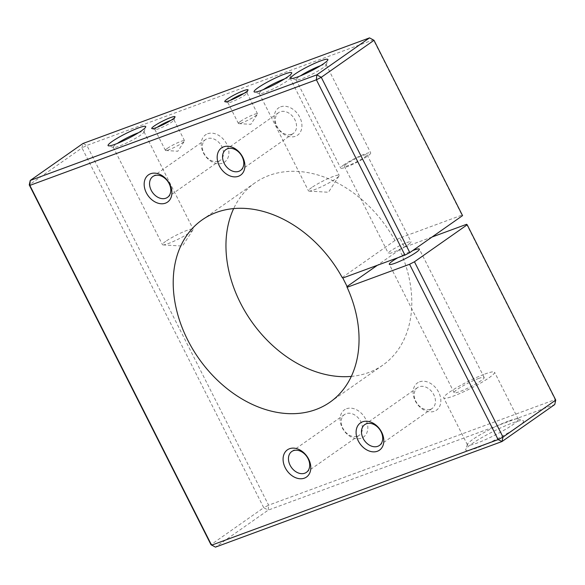 <?xml version="1.0" encoding="UTF-8"?>
<svg xmlns="http://www.w3.org/2000/svg" width="585" height="585" viewBox="0 0 585 585"><rect width="100%" height="100%" fill="white"/><g stroke="black" fill="none" stroke-linecap="round" stroke-linejoin="round"><path stroke-width="0.44" stroke-dasharray="2.92 2.19" d="M170.908 120.342A10.705 1.382 153.2 0 1 173.986 119.859A10.705 1.382 153.2 0 1 173.986 120.064A10.705 1.382 153.2 0 1 171.983 121.907A10.705 1.382 153.2 0 1 162.22 127.289A10.705 1.382 153.2 0 1 155.047 129.629A10.705 1.382 153.2 0 1 154.879 129.512A10.705 1.382 153.2 0 1 156.89 127.464A10.705 1.382 153.2 0 1 157.102 127.318M167.42 148.319A10.705 1.382 -26.8 0 0 165.416 150.367A10.705 1.382 -26.8 0 0 165.774 150.52A10.705 1.382 -26.8 0 0 173.16 147.946A10.705 1.382 -26.8 0 0 182.513 142.762A10.705 1.382 -26.8 0 0 184.429 141.095A10.705 1.382 -26.8 0 0 184.524 140.714A10.705 1.382 -26.8 0 0 177.789 142.667A10.705 1.382 -26.8 0 0 167.42 148.319M243.908 93.446A10.705 1.382 153.2 0 1 246.994 92.956A10.705 1.382 153.2 0 1 246.994 93.161A10.705 1.382 153.2 0 1 244.983 95.004A10.705 1.382 153.2 0 1 235.221 100.386A10.705 1.382 153.2 0 1 228.048 102.726A10.705 1.382 153.2 0 1 227.887 102.609A10.705 1.382 153.2 0 1 229.89 100.561A10.705 1.382 153.2 0 1 230.102 100.415M240.428 121.417A10.705 1.382 -26.8 0 0 238.417 123.464A10.705 1.382 -26.8 0 0 238.782 123.618A10.705 1.382 -26.8 0 0 246.168 121.051A10.705 1.382 -26.8 0 0 255.513 115.859A10.705 1.382 -26.8 0 0 257.437 114.192A10.705 1.382 -26.8 0 0 257.524 113.812A10.705 1.382 -26.8 0 0 250.789 115.764A10.705 1.382 -26.8 0 0 240.428 121.417M218.607 161.226A12.731 9.418 -125 0 0 220.223 160.385A12.731 9.418 -125 0 0 221.298 145.585A12.731 9.418 -125 0 0 207.229 138.689A12.731 9.418 -125 0 0 205.606 139.537A12.731 9.418 -125 0 0 204.538 154.338A12.731 9.418 -125 0 0 218.607 161.226M207.631 133.753A16.614 12.292 55 0 1 228.911 152.078A16.614 12.292 55 0 1 208.626 159.551A16.614 12.292 55 0 1 207.631 133.753M280.632 106.85A16.614 12.292 55 0 1 301.918 125.175A16.614 12.292 55 0 1 281.634 132.649A16.614 12.292 55 0 1 280.632 106.85M419.54 381.844A16.614 12.292 55 0 1 440.827 400.162A16.614 12.292 55 0 1 420.542 407.643A16.614 12.292 55 0 1 419.54 381.844M432.03 237.027L404.462 247.192L399.833 238.022L461.967 215.126L373.413 39.817L86.872 145.409L268.61 505.191L555.15 399.599L466.596 224.296M346.539 408.747A16.614 12.292 55 0 1 367.819 427.065A16.614 12.292 55 0 1 347.534 434.545A16.614 12.292 55 0 1 346.539 408.747M291.615 134.323A12.731 9.418 -125 0 0 293.231 133.482A12.731 9.418 -125 0 0 294.306 118.682A12.731 9.418 -125 0 0 280.23 111.793A12.731 9.418 -125 0 0 278.614 112.634A12.731 9.418 -125 0 0 277.539 127.435A12.731 9.418 -125 0 0 291.615 134.323M357.515 436.22A12.731 9.418 -125 0 0 359.139 435.372A12.731 9.418 -125 0 0 360.206 420.571A12.731 9.418 -125 0 0 346.137 413.683A12.731 9.418 -125 0 0 344.514 414.531A12.731 9.418 -125 0 0 343.446 429.332A12.731 9.418 -125 0 0 357.515 436.22M430.523 409.317A12.731 9.418 -125 0 0 432.139 408.476A12.731 9.418 -125 0 0 433.214 393.668A12.731 9.418 -125 0 0 419.138 386.78A12.731 9.418 -125 0 0 417.522 387.628A12.731 9.418 -125 0 0 416.447 402.429A12.731 9.418 -125 0 0 430.523 409.317M351.336 376.396A111.333 82.39 -125 0 0 368.652 372.543A111.333 82.39 -125 0 0 382.795 365.157A111.333 82.39 -125 0 0 399.584 249.7L404.462 247.192M399.833 238.022L394.955 240.53A111.333 82.39 -125 0 0 254.95 182.856A111.333 82.39 -125 0 0 233.664 208.604M399.584 249.7L377.369 265.276M408.666 244.259A12.731 1.645 -26.8 0 0 411.05 241.824A12.731 1.645 -26.8 0 0 403.043 244.15A12.731 1.645 -26.8 0 0 390.714 250.87A12.731 1.645 -26.8 0 0 388.33 253.305A12.731 1.645 -26.8 0 0 396.337 250.98A12.731 1.645 -26.8 0 0 408.666 244.259M462.567 215.616L461.967 215.126M394.955 240.53L342.203 277.524M397.88 257.714A16.826 2.172 153.2 0 1 412.761 250.541M508.555 421.039A28.482 3.678 -26.8 0 0 482.464 433.434A28.482 3.678 -26.8 0 0 467.452 444.344A28.482 3.678 -26.8 0 0 467.452 444.878A28.482 3.678 -26.8 0 0 477.192 443.035A28.482 3.678 -26.8 0 0 504.782 429.785A28.482 3.678 -26.8 0 0 518.295 419.196A28.482 3.678 -26.8 0 0 517.864 418.875A28.482 3.678 -26.8 0 0 508.555 421.039M476.79 447.971A32.365 4.183 153.2 0 1 465.726 449.455A32.365 4.183 153.2 0 1 492.724 431.745A32.365 4.183 153.2 0 1 523.005 420.52A32.365 4.183 153.2 0 1 509.784 431.949A32.365 4.183 153.2 0 1 476.79 447.971M555.75 400.089L555.15 399.599L554.748 404.535L268.208 510.127L215.463 547.121L210.988 544.693L263.733 507.7L268.208 510.127L268.61 505.191L263.733 507.7L81.995 147.917L86.872 145.409L82.997 143.471L81.995 147.917L29.25 184.911M484.826 374.064A28.482 3.678 153.2 0 1 494.566 372.221A28.482 3.678 153.2 0 1 481.053 382.802A28.482 3.678 153.2 0 1 453.463 396.06A28.482 3.678 153.2 0 1 443.722 397.902A28.482 3.678 153.2 0 1 457.236 387.314A28.482 3.678 153.2 0 1 484.826 374.064M320.507 65.717A16.826 2.172 153.2 0 1 326.159 64.672A16.826 2.172 153.2 0 1 326.159 64.986A16.826 2.172 153.2 0 1 323 67.882A16.826 2.172 153.2 0 1 307.651 76.343A16.826 2.172 153.2 0 1 296.368 80.035A16.826 2.172 153.2 0 1 296.112 79.845A16.826 2.172 153.2 0 1 299.271 76.628A16.826 2.172 153.2 0 1 300.317 75.918M343.841 164.853A16.826 2.172 -26.8 0 0 340.682 168.07A16.826 2.172 -26.8 0 0 351.271 164.999A16.826 2.172 -26.8 0 0 367.563 156.115A16.826 2.172 -26.8 0 0 370.722 152.897A16.826 2.172 -26.8 0 0 360.133 155.968A16.826 2.172 -26.8 0 0 343.841 164.853M284.551 78.902A17.206 2.223 153.2 0 1 289.992 77.951A17.206 2.223 153.2 0 1 289.992 78.273A17.206 2.223 153.2 0 1 286.767 81.235A17.206 2.223 153.2 0 1 271.067 89.885A17.206 2.223 153.2 0 1 259.535 93.659A17.206 2.223 153.2 0 1 259.272 93.468A17.206 2.223 153.2 0 1 262.504 90.178A17.206 2.223 153.2 0 1 263.272 89.651M311.703 187.573A17.206 2.223 -26.8 0 0 308.47 190.856A17.206 2.223 -26.8 0 0 309.055 191.105A17.206 2.223 -26.8 0 0 320.931 186.973A17.206 2.223 -26.8 0 0 335.965 178.63A17.206 2.223 -26.8 0 0 339.044 175.953A17.206 2.223 -26.8 0 0 339.19 175.339A17.206 2.223 -26.8 0 0 328.368 178.483A17.206 2.223 -26.8 0 0 311.703 187.573M138.543 132.707A17.206 2.223 153.2 0 1 143.99 131.749A17.206 2.223 153.2 0 1 143.99 132.078A17.206 2.223 153.2 0 1 140.758 135.04A17.206 2.223 153.2 0 1 125.066 143.691A17.206 2.223 153.2 0 1 113.527 147.464A17.206 2.223 153.2 0 1 113.263 147.274A17.206 2.223 153.2 0 1 116.495 143.983A17.206 2.223 153.2 0 1 117.263 143.457M165.694 241.378A17.206 2.223 -26.8 0 0 162.462 244.662A17.206 2.223 -26.8 0 0 163.047 244.91A17.206 2.223 -26.8 0 0 174.922 240.779A17.206 2.223 -26.8 0 0 189.957 232.435A17.206 2.223 -26.8 0 0 193.035 229.759A17.206 2.223 -26.8 0 0 193.182 229.144A17.206 2.223 -26.8 0 0 182.359 232.289A17.206 2.223 -26.8 0 0 165.694 241.378M346.729 163.793A12.731 1.645 -26.8 0 0 344.338 166.22A12.731 1.645 -26.8 0 0 356.44 161.95A12.731 1.645 -26.8 0 0 367.066 154.74A12.731 1.645 -26.8 0 0 359.058 157.065A12.731 1.645 -26.8 0 0 346.729 163.793M478.413 378.561A16.826 2.172 153.2 0 1 484.168 377.471A16.826 2.172 153.2 0 1 470.128 386.999A16.826 2.172 153.2 0 1 454.121 392.645A16.826 2.172 153.2 0 1 462.106 386.392A16.826 2.172 153.2 0 1 478.413 378.561M173.986 120.064L175.025 116.993M155.047 129.629L151.954 128.649M154.879 129.512L165.416 150.367M173.986 119.859L184.524 140.714M246.994 93.161L248.033 90.09M228.048 102.726L224.962 101.746M227.887 102.609L238.417 123.464M246.994 92.956L257.524 113.812M165.774 150.52L177.84 151.23L184.429 141.095M238.782 123.618L250.848 124.327L257.437 114.192M167.478 197.372L220.223 160.385M152.86 176.524L205.606 139.537M240.486 170.469L293.231 133.482M225.861 149.628L278.614 112.634M306.386 472.366L359.139 435.372M291.769 451.518L344.514 414.531M379.394 445.463L432.139 408.476M364.777 424.615L417.522 387.628M382.795 365.157L330.05 402.144M467.452 444.344L465.726 449.455M517.864 418.875L523.005 420.52M518.295 419.196L494.566 372.221M467.452 444.878L443.722 397.902M326.159 64.986L327.885 59.867M296.368 80.035L291.228 78.39M296.112 79.845L340.682 168.07M326.159 64.672L370.722 152.897M289.992 78.273L291.725 73.154M259.535 93.659L254.395 92.013M259.272 93.468L308.47 190.856M289.992 77.951L339.19 175.339M143.99 132.078L145.716 126.96M113.527 147.464L108.386 145.819M113.263 147.274L162.462 244.662M143.99 131.749L193.182 229.144M163.047 244.91L182.447 246.058L193.035 229.759M309.055 191.105L328.456 192.253L339.044 175.953M344.338 166.22L388.33 253.305M367.066 154.74L411.05 241.824M484.168 377.471L419.343 249.144M454.121 392.645L389.303 264.318M254.95 182.856L202.205 219.843"/><path stroke-width="0.88" d="M157.102 127.318A10.705 1.382 153.2 0 1 170.908 120.342M172.582 119.238A13.031 1.682 -26.8 0 0 175.025 116.993A13.031 1.682 -26.8 0 0 162.63 121.117A13.031 1.682 -26.8 0 0 151.954 128.649A13.031 1.682 -26.8 0 0 160.692 125.79A13.031 1.682 -26.8 0 0 172.582 119.238M245.583 92.335A13.031 1.682 -26.8 0 0 248.033 90.09A13.031 1.682 -26.8 0 0 235.638 94.222A13.031 1.682 -26.8 0 0 224.962 101.746A13.031 1.682 -26.8 0 0 233.7 98.887A13.031 1.682 -26.8 0 0 245.583 92.335M287.769 76.789A21.097 2.728 -26.8 0 0 291.725 73.154A21.097 2.728 -26.8 0 0 271.667 79.838A21.097 2.728 -26.8 0 0 254.395 92.013A21.097 2.728 -26.8 0 0 268.53 87.392A21.097 2.728 -26.8 0 0 287.769 76.789M82.997 143.471L369.537 37.879L316.792 74.873L30.252 180.465L82.997 143.471M141.76 130.594A21.097 2.728 -26.8 0 0 145.716 126.96A21.097 2.728 -26.8 0 0 125.665 133.643A21.097 2.728 -26.8 0 0 108.386 145.819A21.097 2.728 -26.8 0 0 122.521 141.197A21.097 2.728 -26.8 0 0 141.76 130.594M324.002 63.436A20.709 2.676 -26.8 0 0 327.885 59.867A20.709 2.676 -26.8 0 0 308.193 66.434A20.709 2.676 -26.8 0 0 291.228 78.39A20.709 2.676 -26.8 0 0 305.107 73.849A20.709 2.676 -26.8 0 0 324.002 63.436M230.102 100.415A10.705 1.382 153.2 0 1 243.908 93.446M29.25 184.911L30.252 180.465L29.85 185.401L29.25 184.911L210.988 544.693L215.463 547.121L502.003 441.529L498.127 439.591L211.587 545.183L29.85 185.401L316.39 79.809L404.944 255.118L342.81 278.014L347.439 287.176L409.573 264.281L498.127 439.591L503.005 437.083L414.451 261.773L467.196 224.786L466.596 224.296L432.03 237.027M165.862 198.22A12.731 9.418 55 0 1 151.786 191.332A12.731 9.418 55 0 1 152.86 176.524A12.731 9.418 55 0 1 154.477 175.683A12.731 9.418 55 0 1 168.553 182.571A12.731 9.418 55 0 1 167.478 197.372A12.731 9.418 55 0 1 165.862 198.22M238.863 171.317A12.731 9.418 55 0 1 224.794 164.429A12.731 9.418 55 0 1 225.861 149.628A12.731 9.418 55 0 1 227.485 148.78A12.731 9.418 55 0 1 241.554 155.668A12.731 9.418 55 0 1 240.486 170.469A12.731 9.418 55 0 1 238.863 171.317M304.77 473.206A12.731 9.418 55 0 1 290.694 466.318A12.731 9.418 55 0 1 291.769 451.518A12.731 9.418 55 0 1 293.385 450.677A12.731 9.418 55 0 1 307.461 457.565A12.731 9.418 55 0 1 306.386 472.366A12.731 9.418 55 0 1 304.77 473.206M377.771 446.311A12.731 9.418 55 0 1 363.702 439.415A12.731 9.418 55 0 1 364.777 424.615A12.731 9.418 55 0 1 366.393 423.774A12.731 9.418 55 0 1 380.462 430.662A12.731 9.418 55 0 1 379.394 445.463A12.731 9.418 55 0 1 377.771 446.311M233.664 208.604A111.333 82.39 -125 0 0 251.418 321.311A111.333 82.39 -125 0 0 351.336 376.396M377.369 265.276L346.839 286.687A111.333 82.39 55 0 1 330.05 402.144A111.333 82.39 55 0 1 315.9 409.537A111.333 82.39 55 0 1 192.816 349.289A111.333 82.39 55 0 1 202.205 219.843A111.333 82.39 55 0 1 342.203 277.524L342.81 278.014M462.567 215.616L409.822 252.61L321.267 77.3L316.39 79.809L316.792 74.873L321.267 77.3L374.012 40.306L369.537 37.879L374.012 40.306L462.567 215.616M404.944 255.118L409.822 252.61M289.509 448.739A16.614 12.292 -125 0 0 290.511 474.53A16.614 12.292 -125 0 0 310.796 467.057A16.614 12.292 -125 0 0 289.509 448.739M362.517 421.836A16.614 12.292 -125 0 0 363.519 447.627A16.614 12.292 -125 0 0 383.804 440.154A16.614 12.292 -125 0 0 362.517 421.836M150.601 173.745A16.614 12.292 -125 0 0 151.603 199.543A16.614 12.292 -125 0 0 171.888 192.063A16.614 12.292 -125 0 0 150.601 173.745M223.609 146.842A16.614 12.292 -125 0 0 224.611 172.641A16.614 12.292 -125 0 0 244.896 165.16A16.614 12.292 -125 0 0 223.609 146.842M347.439 287.176L346.839 286.687M414.451 261.773L409.573 264.281M412.761 250.541A16.826 2.172 153.2 0 1 413.588 250.234A16.826 2.172 153.2 0 1 419.343 249.144A16.826 2.172 153.2 0 1 411.357 255.396A16.826 2.172 153.2 0 1 395.058 263.228A16.826 2.172 153.2 0 1 389.303 264.318A16.826 2.172 153.2 0 1 397.88 257.714M502.003 441.529L554.748 404.535L555.75 400.089L503.005 437.083L502.003 441.529M300.317 75.918A16.826 2.172 153.2 0 1 320.507 65.717M263.272 89.651A17.206 2.223 153.2 0 1 284.551 78.902M117.263 143.457A17.206 2.223 153.2 0 1 138.543 132.707M467.196 224.786L555.75 400.089"/></g></svg>
